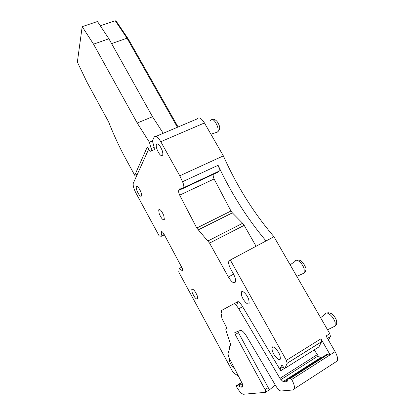 <?xml version="1.0" encoding="UTF-8"?>
<svg xmlns="http://www.w3.org/2000/svg" width="415" height="415" viewBox="0 0 415 415"><rect width="100%" height="100%" fill="white"/><g stroke="black" fill="none" stroke-linecap="round" stroke-linejoin="round"><path stroke-width="0.62" d="M221.065 310.711L238.08 301.534L221.065 310.711L222.051 313.963L221.397 314.809L221.947 318.596L227.052 328.364L225.781 329.054L225.952 330.392L230.73 344.621L230.87 345.685L229.454 346.286L230.901 345.43M229.454 346.286L229.469 348.818L228.162 353.129C227.892 354.389 228.437 356.397 229.801 359.151L242.241 383.517L242.879 386.91M235.232 334.5L238.423 332.638L268.22 387.589L265.055 389.602L235.232 334.5L234.874 332.56L240.363 330.418C241.95 330.216 243.994 332.104 246.5 336.093L275.876 386.017C277.843 389.171 279.554 390.831 281.012 391.003L293.078 389.96L294.36 388.803L337.39 360.905L335.865 362.207M288.036 379.362L283.891 382.007L286.511 381.691L287.844 380.436L288.041 379.336L288.658 378.755L290.194 378.553L291.704 379.445C293.934 383.595 294.821 386.713 294.36 388.803M283.891 382.007L283.103 381.593L320.458 357.761L321.028 358.088M314.207 349.892L318.191 355.925L280.939 379.601L283.103 381.593M280.939 379.601L279.954 378.335L317.179 354.726M234.288 303.666L236.483 305.585L238.786 308.812L279.954 378.335M265.055 389.602L265.771 392.092L265.491 392.346L243.465 394.25C241.525 393.897 239.165 391.304 236.389 386.469L236.55 385.592L237.53 385.462L240.959 387.195L242.77 386.977M238.423 332.638L237.935 331.367M275.311 385.058L269.361 389.893L268.22 387.589M238.786 308.812L242.593 306.649C241.063 304.128 239.554 302.426 238.08 301.534L236.483 305.585M242.593 306.649L280.711 370.771L284.519 368.375M318.191 355.925L320.458 357.761M321.609 341.732L287.154 363.322L284.955 368.302L318.917 346.93L321.646 341.644L320.94 338.796L330.127 354.841L328.514 354.068L326.226 354.773M287.154 363.322L286.392 360.365L230.304 260.018L273.957 236.721L329.785 333.665L326.081 335.979L335.087 351.661L291.704 379.445M335.087 351.661C337.286 355.66 338.054 358.742 337.39 360.905M153.534 149.955L154.344 149.607L154.173 147.315L152.409 140.934L149.395 142.221L137.209 123.016L93.541 44.156L82.191 26.648L77.356 62.074L86.948 82.118L108.574 121.797C113.679 134.787 119.416 147.143 125.792 158.878L134.735 175.312L147.33 146.884L149.089 149.675C150.183 151.288 150.941 151.698 151.356 150.899L151.179 148.601L149.395 142.221M148.72 149.094L133.277 183.264C132.857 185.453 133.744 188.701 135.933 193.006L158.961 235.518L159.443 236.068L161.544 236.223L164.382 234.833M230.304 260.018L228.769 261.533C228.359 263.312 229.002 265.797 230.693 268.982L233.287 273.641C235.191 277.23 235.917 279.995 235.476 281.941C234.044 283.912 231.679 282.262 228.385 276.987L209.554 243.091L196.767 228.032L179.69 195.143C178.772 193.079 178.45 191.502 178.73 190.412L180.26 188.057L182.009 188.509L183.321 188.311L183.71 187.642C184.068 186.268 183.669 184.296 182.522 181.723L179.788 175.789L160.776 141.702C157.726 136.717 155.506 135.207 154.115 137.163L152.409 140.934M179.788 175.789L223.358 155.874L204.45 122.97C201.384 118.176 198.982 116.812 197.244 118.872L155.993 136.364M273.957 236.721C253.601 212.802 236.737 185.858 223.358 155.874M266.015 240.933C247.101 218.394 231.129 193.183 218.093 165.3C219.198 167.816 219.514 169.771 219.037 171.177L217.678 172.287M213.782 173.626L213.492 173.999M198.121 229.941L232.348 212.854L230.968 211.017L214.104 178.974C213.232 176.998 212.968 175.446 213.315 174.321M232.348 212.854L242.645 223.27L244.186 225.361L256.112 246.318M283.232 366.793L280.099 368.759L281.744 365.174L282.786 365.994L284.151 368.442L284.955 368.302M280.099 368.759L280.711 370.771M161.58 236.208L161.86 235.647L161.124 232.685L161.17 231.29L162.54 231.985L163.718 233.609L182.278 268.323L182.367 270.513L181.469 270.175L179.622 268.401L179.176 268.661L178.772 271.747L179.031 272.582L232.525 371.352L234.231 373.474L238.366 375.923M163.235 133.298L152.523 116.734L137.209 123.016M137.401 174.129L134.735 175.312M100.316 25.818L115.261 20.75L116.605 21.751L128.448 39.269L178.082 127M128.448 39.269L127.026 38.175L177.418 127.281M115.261 20.75L127.026 38.175L111.604 43.617M152.523 116.734L108.901 38.792L97.468 21.518L82.191 26.648M108.901 38.792L93.541 44.156M272.266 350.763L271.929 347.656C272.582 344.668 278.496 350.499 280.052 355.759L280.374 358.825C279.669 361.813 273.796 355.909 272.266 350.763M234.781 368.904C232.836 367.669 231.129 365.247 229.661 361.641L229.277 358.98L229.531 358.612M197.229 295.719L197.685 298.81C196.3 299.687 194.479 297.622 192.233 292.627L191.766 289.509C193.141 288.612 194.957 290.682 197.229 295.719M241.712 295.854L241.323 292.31C241.992 289.452 247.21 294.557 248.782 299.692L249.161 303.189C248.445 306.057 243.263 300.891 241.712 295.854M156.984 149.317C156.253 147.159 156.056 145.53 156.377 144.43C157.845 142.885 159.749 144.819 162.094 150.24C162.815 152.393 163.012 154.012 162.685 155.091C161.202 156.621 159.303 154.696 156.984 149.317M136.96 190.703C136.322 188.903 136.115 187.601 136.343 186.802C137.443 185.847 138.978 187.622 140.944 192.119C141.582 193.914 141.785 195.2 141.556 195.989C140.446 196.928 138.916 195.164 136.96 190.703M163.79 215.582L164.345 219.395C163.064 220.453 161.357 218.56 159.23 213.715L158.665 209.876C159.931 208.797 161.637 210.701 163.79 215.582M329.785 333.665L330.47 336.503L328.436 340.082M322.745 321.433L326.107 327.274M291.864 267.815L295.122 273.475M205.487 124.77L208.631 130.243M236.55 385.592L241.68 382.412M237.53 385.462L241.862 382.775M238.594 386.002L242.324 383.683M240.959 387.195L242.842 386.023M225.962 328.825L226.984 328.239M221.522 314.233L222.041 313.942M286.511 381.691L287.6 380.996M326.797 354.405L288.658 378.755M290.194 378.553L328.514 354.068M154.173 147.315L151.179 148.601M204.45 122.97L160.776 141.702M182.522 181.723L218.093 165.3M183.544 187.99L218.829 171.535M183.321 188.311L218.56 171.872M180.26 188.057L180.644 187.881M178.855 190.148L182.201 188.592M179.69 195.143L214.104 178.974M196.767 228.032L230.968 211.017M208.04 240.918L242.645 223.27M209.554 243.091L244.186 225.361M228.385 276.987L233.578 274.175M286.392 360.365L320.94 338.796M280.12 368.707L283.217 366.761M179.519 268.344L181.874 267.12M179.622 268.401L181.91 267.213M181.469 270.175L182.559 269.61M161.113 231.368L161.492 231.186M161.124 232.685L162.545 231.99M161.86 235.647L164.2 234.501M161.86 235.834L164.278 234.646M268.764 388.808L269.361 389.893M327.492 338.443L330.418 336.607M320.582 317.683L325.251 314.181C326.283 310.415 333.593 316.401 335.123 322.393L335.18 326.014L333.364 326.911M290.127 264.806L295.044 261.429C296.113 257.829 302.587 263.079 304.143 268.925L304.221 273.034L302.26 273.916M210.462 120.392C212.558 118.28 214.903 120.272 217.486 126.373C218.228 128.852 218.295 130.725 217.678 131.98L215.655 132.66M234.74 332.726L235.326 332.384M265.771 392.092L269.179 389.918M154.344 149.607L151.356 150.899M183.71 187.642L219.037 171.177M178.73 190.412L182.476 188.664M321.646 341.644L287.185 363.239M161.056 231.487L161.601 231.222M164.273 234.636L161.871 235.819M137.163 186.434L136.343 186.802M229.614 358.778L229.277 358.98M157.778 143.829L156.377 144.43M192.544 289.089L191.766 289.509M159.593 209.435L158.665 209.876M242.651 291.574L241.323 292.31M273.148 346.914L271.929 347.656M327.466 338.391L330.47 336.503M327.554 329.785L335.18 326.014C336.581 325.116 337.001 323.306 336.435 320.588M296.798 276.38L304.221 273.034C305.985 270.974 306.42 269.065 305.544 267.307M210.929 134.242L217.678 131.98C219.774 129.656 220.251 127.426 219.11 125.289M336.409 320.489C335.88 318.248 334.231 315.986 331.461 313.709C329.51 312.723 328.021 312.505 326.999 313.055M305.518 267.224C301.747 258.841 298.307 260.07 296.943 260.298M219.099 125.252C217.066 119.598 213.502 118.861 212.402 119.432"/></g></svg>

